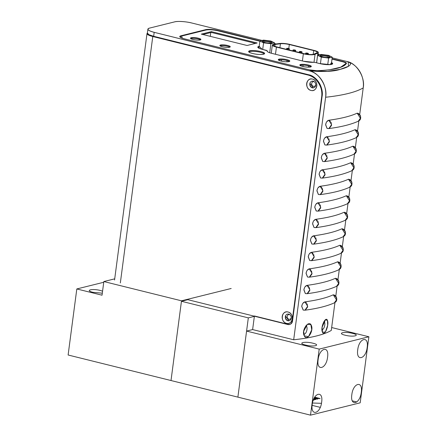 <?xml version="1.0" encoding="UTF-8"?>
<svg xmlns="http://www.w3.org/2000/svg" width="437" height="437" viewBox="0 0 437 437"><rect width="100%" height="100%" fill="white"/><g stroke="black" fill="none" stroke-linecap="round" stroke-linejoin="round"><path stroke-width="0.66" d="M348.223 203.265L347.388 203.789L349.584 200.73C349.988 198.666 348.846 197.016 346.159 195.792A170.359 35.856 -172.5 0 1 317.961 202.79L319.66 204.008M320.206 204.893L320.676 207.903L318.382 211.055M231.184 288.486L181.508 300.814L171.009 380.534L68.117 355.002L76.814 288.95L68.117 355.002L310.51 415.15L360.186 402.821L310.51 415.15L319.201 349.103L368.883 336.774L360.186 402.821L368.883 336.774L319.201 349.103L246.577 331.082L252.624 329.58L293.686 339.773C311.177 337.894 323.708 334.78 331.279 330.443L334.955 302.519L331.279 330.443A170.359 35.856 7.5 0 1 293.686 339.773L325.614 97.243C327.859 86.69 318.912 72.247 309.227 70.805L154.185 32.333A12.607 2.655 -172.5 0 1 147.892 29.148A12.607 2.655 -172.5 0 1 149.541 28.099L174.713 21.85A12.607 2.655 -172.5 0 1 191.777 23.003L262.124 40.461L191.777 23.003C186.577 21.588 177.4 20.971 174.713 21.85L149.541 28.099C146.471 29.197 148.017 30.612 154.185 32.333L153.66 36.293L154.185 32.333L309.227 70.805A22.353 19.261 76.1 0 1 325.614 97.243L293.686 339.773L252.624 329.58L254.416 315.973L252.624 329.58M350.398 186.752L349.562 187.282L351.758 184.217C352.162 182.153 351.02 180.508 348.333 179.279A170.359 35.856 -172.5 0 1 320.135 186.277L321.834 187.495M322.38 188.385L322.85 191.39L320.556 194.541M352.566 170.239L351.736 170.769L353.926 167.704C354.336 165.639 353.194 163.995 350.507 162.766A170.359 35.856 -172.5 0 1 322.309 169.764L324.008 170.982M324.554 171.872L325.024 174.876L322.73 178.028M354.74 153.731L353.91 154.256L356.1 151.191C356.505 149.126 355.368 147.482 352.681 146.258A170.359 35.856 -172.5 0 1 324.483 153.256L326.182 154.474M326.729 155.359L327.198 158.369L324.904 161.515M356.914 137.218L356.084 137.742L358.274 134.683C358.679 132.619 357.537 130.969 354.855 129.745A170.359 35.856 -172.5 0 1 326.658 136.743L328.356 137.961M328.903 138.846L329.372 141.856L327.078 145.002M306.353 53.527A1.36 0.29 -172.5 0 1 305.676 53.183A1.36 0.29 -172.5 0 1 307.697 53.194A1.36 0.29 -172.5 0 1 308.375 53.538A1.36 0.29 -172.5 0 1 306.353 53.527M359.088 120.705L358.258 121.229L360.449 118.17C360.853 116.105 359.711 114.461 357.029 113.232A170.359 35.856 -172.5 0 1 328.832 120.23L330.53 121.448M331.077 122.338L331.546 125.343L329.252 128.494M300.017 51.959A1.36 0.29 -172.5 0 1 299.34 51.615A1.36 0.29 -172.5 0 1 301.361 51.626A1.36 0.29 -172.5 0 1 302.043 51.97A1.36 0.29 -172.5 0 1 300.017 51.959M293.68 50.386A1.36 0.29 -172.5 0 1 293.003 50.042A1.36 0.29 -172.5 0 1 295.024 50.053A1.36 0.29 -172.5 0 1 295.707 50.397A1.36 0.29 -172.5 0 1 293.68 50.386M287.349 48.813A1.36 0.29 -172.5 0 1 286.667 48.469A1.36 0.29 -172.5 0 1 288.688 48.48A1.36 0.29 -172.5 0 1 289.37 48.824A1.36 0.29 -172.5 0 1 287.349 48.813M304.491 287.743L303.879 289.9L305.332 293.555L307.113 293.697L309.855 289.753L307.091 285.35L305.048 286.792M306.665 271.23L306.053 273.393L307.506 277.042L309.287 277.184L312.029 273.24L309.265 268.837L307.222 270.279M308.839 254.716L308.227 256.88L309.68 260.528L311.461 260.676L314.203 256.727L311.439 252.324L309.396 253.771M311.013 238.203L310.401 240.366L311.849 244.021L313.635 244.163L316.377 240.213L313.613 235.816L311.57 237.258M313.187 221.696L312.575 223.853L314.023 227.508L315.809 227.65L318.551 223.706L315.787 219.303L313.744 220.745M315.356 205.182L314.749 207.346L316.197 210.995L317.983 211.137L320.725 207.193L317.961 202.79L315.918 204.232M317.53 188.669L316.923 190.832L318.371 194.481L320.157 194.629L322.899 190.679L320.135 186.277L318.092 187.724M319.704 172.156L319.097 174.319L320.545 177.974L322.331 178.116L325.073 174.166L322.309 169.764L320.266 171.211M321.878 155.648L321.271 157.806L322.719 161.461L324.505 161.603L327.242 157.653L324.483 153.256L322.44 154.698M324.052 139.135L323.446 141.298L324.893 144.947L326.679 145.089L329.416 141.146L326.658 136.743L324.615 138.185M326.226 122.622L325.62 124.785L327.067 128.434L328.853 128.582L331.59 124.632L328.832 120.23L326.789 121.677M335.567 278.418L335.288 278.353A170.359 35.856 -172.5 0 1 307.091 285.35A170.359 35.856 7.5 0 0 335.288 278.353C337.976 279.576 339.117 281.226 338.713 283.291L336.523 286.35L337.643 285.596C339.822 284.241 339.347 278.926 335.567 278.303M335.529 278.407L338.691 283.416M338.276 284.673L338.096 284.979M337.353 285.825L336.523 286.35C329.334 289.6 319.529 292.047 307.113 293.697M103.837 281.543L114.718 278.839L103.837 281.543L181.508 300.814L103.837 281.543L102.04 295.21L103.837 281.543M337.741 261.905L337.462 261.839A170.359 35.856 -172.5 0 1 309.265 268.837A170.359 35.856 7.5 0 0 337.462 261.839C340.15 263.063 341.292 264.713 340.887 266.778L338.697 269.837L339.817 269.088C341.996 267.728 341.521 262.418 337.741 261.79L339.451 262.55L340.838 264.319L341.068 266.909L339.713 269.143M337.697 261.894L340.865 266.903M340.45 268.16L340.27 268.471M339.527 269.312L338.697 269.837C331.508 273.087 321.703 275.539 309.287 277.184M339.915 245.397L339.636 245.326A170.359 35.856 -172.5 0 1 311.439 252.324A170.359 35.856 7.5 0 0 339.636 245.326C342.324 246.555 343.466 248.2 343.061 250.264L340.871 253.329L341.991 252.575C344.17 251.215 343.695 245.905 339.915 245.277M339.871 245.386L343.04 250.396M342.624 251.646L342.444 251.958M341.701 252.799L340.865 253.329C333.677 256.579 323.877 259.026 311.461 260.676M103.744 282.269L76.814 288.95L102.04 295.21L76.814 288.95L103.744 282.269M342.089 228.884L341.81 228.813A170.359 35.856 -172.5 0 1 313.613 235.811A170.359 35.856 7.5 0 0 341.81 228.813C344.498 230.042 345.64 231.686 345.235 233.751L343.04 236.816L344.165 236.062C346.344 234.707 345.869 229.392 342.089 228.77M342.045 228.873L345.214 233.882M344.798 235.133L344.618 235.445M343.875 236.286L343.04 236.816C335.851 240.066 326.051 242.513 313.635 244.163M102.569 291.151L100.423 290.49C92.273 288.36 84.434 290.305 93.005 292.331L102.307 293.172M344.263 212.371L343.985 212.306A170.359 35.856 -172.5 0 1 315.787 219.303A170.359 35.856 7.5 0 0 343.985 212.306C346.672 213.529 347.814 215.173 347.41 217.238L345.214 220.303L346.339 219.549C348.518 218.194 348.043 212.879 344.263 212.256M344.219 212.36L347.388 217.369M346.973 218.626L346.792 218.932M346.049 219.778L345.214 220.303C338.025 223.553 328.225 226 315.809 227.65M346.437 195.858L346.159 195.792A170.359 35.856 7.5 0 1 317.961 202.79C316.317 203.243 315.257 204.702 314.771 207.171L316.257 211.011M346.394 195.847L349.562 200.856M349.147 202.113L348.966 202.424M348.611 179.35L348.333 179.279A170.359 35.856 7.5 0 1 320.135 186.277C318.491 186.73 317.431 188.189 316.945 190.658L318.431 194.498M348.568 179.334L351.736 184.343M351.321 185.599L351.14 185.911M350.785 162.837L350.507 162.766A170.359 35.856 7.5 0 1 322.309 169.764C320.665 170.217 319.605 171.681 319.119 174.15L320.605 177.99M350.742 162.826L353.91 167.835M353.495 169.086L353.315 169.398M352.959 146.324L352.681 146.258A170.359 35.856 7.5 0 1 324.483 153.256C322.839 153.704 321.779 155.168 321.293 157.637L322.779 161.477M352.916 146.313L356.084 151.322M355.669 152.579L355.489 152.884M355.134 129.811L354.855 129.745A170.359 35.856 7.5 0 1 326.658 136.743C325.013 137.196 323.954 138.655 323.467 141.124L324.953 144.964M355.09 129.8L358.258 134.809M357.843 136.065L357.657 136.377M357.308 113.303L357.029 113.232A170.359 35.856 7.5 0 1 328.832 120.23C327.187 120.683 326.128 122.141 325.641 124.611L327.127 128.451M357.264 113.287L360.432 118.296M360.017 119.552L359.831 119.864M147.373 33.108A12.607 2.655 7.5 0 0 153.66 36.293L308.588 74.738C316.557 75.923 323.926 87.81 322.08 96.506L292.506 321.129C291.943 323.588 290.529 324.669 288.262 324.374L254.416 315.973L288.262 324.374A4.294 3.698 76.1 0 0 289.84 324.38A4.294 3.698 76.1 0 0 292.506 321.129L322.08 96.506A18.398 15.852 76.1 0 0 308.588 74.738L153.66 36.293L149.066 34.742L147.373 33.097L147.892 29.159M267.215 51.348L267.433 51.517A8.86 1.863 -172.5 0 0 267.378 51.561L267.111 51.315M258.016 47.6L259.081 47.174A8.516 1.792 -172.5 0 0 258.016 47.606M331.415 63.42L332.322 64.102A8.516 1.792 -172.5 0 0 331.415 63.42M316.901 70.712A6.812 1.437 -172.5 0 1 309.511 69.876L184.179 38.778A8.86 1.863 -172.5 0 1 179.76 36.539A8.86 1.863 -172.5 0 1 180.918 35.801L180.847 36.342L180.918 35.801L205.756 29.634L205.696 30.087L205.756 29.634A8.86 1.863 -172.5 0 1 217.746 30.448L217.702 30.759L217.746 30.448L260.108 40.958L217.746 30.448C212.863 29.372 208.87 29.099 205.756 29.634L180.918 35.801C178.755 36.571 179.842 37.566 184.179 38.778L309.511 69.876L316.901 70.712C333.895 70.04 343.739 67.598 346.437 63.381A74.956 15.776 -172.5 0 1 316.901 70.712M180.437 36.894A8.86 1.863 7.5 0 0 180.017 37.074M332.022 58.804L343.078 61.546L343.034 61.863L343.078 61.546A6.812 1.437 -172.5 0 1 346.475 63.272A6.812 1.437 -172.5 0 1 346.437 63.381C346.617 62.791 345.498 62.18 343.078 61.546L332.022 58.804M308.413 67.156L308.582 65.883L308.413 67.156M303.081 65.108L302.901 66.484L303.081 65.108M286.885 61.814L287.054 60.541L286.885 61.814M281.554 59.765L281.373 61.142L281.554 59.765M314.039 81.708A2.387 2.054 -103.9 0 0 311.685 83.511A2.387 2.054 -103.9 0 0 313.433 86.335A2.387 2.054 -103.9 0 0 315.738 84.811A2.387 2.054 76.1 0 1 314.312 86.335A2.387 2.054 76.1 0 1 311.685 83.511A2.387 2.054 76.1 0 1 313.16 81.708A2.387 2.054 76.1 0 1 314.449 81.861A2.387 2.054 -103.9 0 0 314.039 81.708M312.695 87.793A3.747 3.228 76.1 0 1 310.019 82.959L309.948 83.363L313.378 87.881A3.747 3.228 76.1 0 1 312.695 87.793M324.784 325.041A4.359 2.016 103.9 0 0 323.981 321.468A4.359 2.016 -76.1 0 1 324.784 325.041A4.359 2.016 -76.1 0 1 321.965 329.82A4.359 2.016 103.9 0 0 324.784 325.041M322.08 327.28L325.478 319.709L327.471 320.518L327.679 325.281L325.467 331.896L322.55 332.339L322.08 327.28M306.993 329.454A4.359 2.016 103.9 0 0 305.9 325.756A4.359 2.016 -76.1 0 1 306.993 329.454A4.359 2.016 -76.1 0 1 303.797 334.218A4.359 2.016 -76.1 0 1 303.715 334.196A4.359 2.016 103.9 0 0 306.993 329.454M303.671 331.241L307.391 324.325L310.876 324.642L311.728 329.848L308.533 336.594L304.283 335.878L303.671 331.241M287.175 316.421A2.387 2.054 76.1 0 1 288.649 314.618A2.387 2.054 76.1 0 1 289.982 314.793A2.387 2.054 -103.9 0 0 287.175 316.421A2.387 2.054 -103.9 0 0 288.846 319.223A2.387 2.054 -103.9 0 0 291.25 317.612A2.387 2.054 76.1 0 1 289.802 319.245A2.387 2.054 76.1 0 1 287.175 316.421M285.47 316.049L288.95 320.785A3.747 3.228 76.1 0 1 285.437 316.268A3.747 3.228 76.1 0 1 285.47 316.044M210.776 32.551L210.279 36.353L210.776 32.551M252.662 53.489C243.513 51.326 251.881 49.25 260.583 51.522C269.738 53.68 261.37 55.756 252.662 53.489A8.041 1.693 -172.5 0 1 248.653 51.451A8.041 1.693 -172.5 0 1 260.583 51.522A8.041 1.693 -172.5 0 1 264.598 53.554A8.041 1.693 -172.5 0 1 252.662 53.489M302.715 66.44C296.128 64.884 302.153 63.387 308.424 65.026C315.017 66.582 308.986 68.079 302.715 66.44A5.79 1.218 -172.5 0 1 299.826 64.976A5.79 1.218 -172.5 0 1 308.424 65.026A5.79 1.218 -172.5 0 1 311.313 66.49A5.79 1.218 -172.5 0 1 302.715 66.44M217.861 30.798C213.059 29.738 209.121 29.47 206.056 30L181.584 36.074L182.36 38.254A8.724 1.835 -172.5 0 1 180.448 36.801A8.724 1.835 -172.5 0 1 181.584 36.074L206.056 30A8.724 1.835 -172.5 0 1 217.861 30.798L259.862 41.22L217.861 30.798M330.126 69.669L340.718 67.161L345.869 63.551C346.066 62.972 344.968 62.371 342.581 61.748L331.983 59.115L342.581 61.748A6.681 1.404 -172.5 0 1 345.913 63.436A6.681 1.404 -172.5 0 1 345.869 63.551A74.956 15.776 -172.5 0 1 330.093 69.674M315.306 62.486L319.824 63.605A8.653 1.819 -172.5 0 0 332.666 63.676A8.653 1.819 -172.5 0 0 331.53 62.567L330.208 64.605L319.824 63.605L315.306 62.486L303.551 61.24L271.639 53.319C268.252 52.429 266.799 51.582 267.28 50.79L262.102 49.283L259.19 46.317A8.653 1.819 -172.5 0 0 257.786 47.098L257.781 47.13M281.188 61.098C274.594 59.541 280.625 58.045 286.896 59.683C293.489 61.24 287.459 62.737 281.188 61.098A5.79 1.218 -172.5 0 1 278.298 59.634A5.79 1.218 -172.5 0 1 286.896 59.683A5.79 1.218 -172.5 0 1 289.786 61.147A5.79 1.218 -172.5 0 1 281.188 61.098M193.121 39.483C187.151 38.074 192.613 36.719 198.294 38.199C204.265 39.609 198.802 40.969 193.121 39.483A5.249 1.103 -172.5 0 1 190.505 38.161A5.249 1.103 -172.5 0 1 198.294 38.199A5.249 1.103 -172.5 0 1 200.911 39.527A5.249 1.103 -172.5 0 1 193.121 39.483M222.455 46.764C216.484 45.355 221.941 44 227.622 45.481C233.593 46.89 228.136 48.245 222.455 46.764A5.249 1.103 -172.5 0 1 219.838 45.437A5.249 1.103 -172.5 0 1 227.622 45.481A5.249 1.103 -172.5 0 1 230.239 46.808A5.249 1.103 -172.5 0 1 222.455 46.764M247.08 45.486L201.32 34.13L211.393 31.633L257.147 42.984L247.08 45.486L201.32 34.13L211.393 31.633L257.147 42.984L247.08 45.486M274.436 43.514L276.173 43.946L274.436 43.514M318.12 54.352L319.84 54.783L318.12 54.352M346.82 61.475L332.153 57.837L346.82 61.475C356.505 62.917 365.458 77.354 363.207 87.913L359.7 114.576L363.207 87.913A170.359 35.856 -172.5 0 1 325.614 97.243A170.359 35.856 7.5 0 0 363.207 87.913A22.353 19.261 -103.9 0 0 346.82 61.475C352.599 63.234 350.206 64.856 348.813 66.08C346.962 67.298 344.225 68.352 340.603 69.243C333.873 71.564 323.418 72.083 309.227 70.805L327.4 71.335L340.155 69.352L348.491 66.287L348.158 61.879M358.87 120.891L357.526 131.089L358.87 120.891M356.696 137.398L355.352 147.602L356.696 137.398M354.522 153.911L353.178 164.115L354.522 153.911M352.348 170.425L351.004 180.628L352.348 170.425M350.174 186.938L348.83 197.136L350.174 186.938M347.999 203.445L346.656 213.649L347.999 203.445M345.825 219.958L344.482 230.162L345.825 219.958M343.651 236.472L342.308 246.676L343.651 236.472M341.477 252.985L340.133 263.183L341.477 252.985M339.303 269.492L337.959 279.696L339.303 269.492M337.129 286.006L335.785 296.21L337.129 286.006M345.913 63.447L345.809 64.228A6.681 1.404 7.5 0 1 345.798 64.283L345.809 64.217M211.29 32.425L255.503 43.394L211.29 32.425L211.393 31.633L211.29 32.425L202.866 34.512L211.29 32.425M314.083 227.524L312.597 223.684C313.083 221.215 314.148 219.751 315.787 219.303L317.486 220.521M309.735 260.545L308.249 256.705C308.735 254.236 309.8 252.777 311.439 252.324L313.138 253.542M305.387 293.571L303.901 289.731C304.387 287.262 305.452 285.803 307.091 285.35L308.795 286.568M303.212 310.084L301.727 306.244C302.213 303.775 303.278 302.311 304.917 301.863A170.359 35.856 7.5 0 0 333.114 294.86A170.359 35.856 -172.5 0 1 304.917 301.863L306.621 303.081M307.561 277.058L306.075 273.218C306.561 270.749 307.626 269.29 309.265 268.837L310.964 270.055M311.909 244.037L310.423 240.197C310.909 237.728 311.974 236.264 313.613 235.811L315.312 237.029M322.38 331.973C320.141 327.258 325.991 315.285 327.51 320.627C329.307 325.199 324.309 337.402 322.38 331.973M304.152 335.611C301.131 329.968 309.178 319.283 311.357 325.494C314.001 331.044 306.774 341.952 304.152 335.611M152.781 36.522L153.677 36.298L152.781 36.522L308.178 75.082C316.148 76.267 323.517 88.154 321.67 96.845L292.124 321.277C291.561 323.73 290.146 324.811 287.879 324.516L186.927 299.465L287.879 324.516A4.294 3.698 76.1 0 0 289.458 324.527A4.294 3.698 76.1 0 0 292.124 321.277L292.495 321.184L292.124 321.277L321.67 96.845L322.047 96.752L321.67 96.845A18.398 15.852 76.1 0 0 308.178 75.082L309.057 74.864L308.178 75.082L152.781 36.522A11.586 2.436 -172.5 0 1 147.001 33.594A11.586 2.436 -172.5 0 1 147.373 33.086L147.952 34.758L152.781 36.522L120.339 282.941L152.781 36.522M345.771 64.31L345.869 63.551L345.771 64.31M311.002 90.448C317.464 92.382 319.048 80.381 312.499 79.086C306.031 77.152 304.452 89.153 311.002 90.448M286.519 323.364C292.981 325.297 294.56 313.296 288.01 312.002C281.548 310.068 279.964 322.069 286.519 323.364M276.976 46.967A7.085 1.491 -172.5 0 1 273.442 45.175A7.085 1.491 -172.5 0 1 275.064 44.459L274.824 46.289L275.064 44.459L280.423 43.76L275.064 44.459C272.437 45.011 273.07 45.847 276.976 46.967L303.901 53.653L276.976 46.967M310.232 82.517L309.811 83.784L310.363 86.346M311.177 87.263L312.318 87.837M285.743 315.432L285.323 316.699L285.88 319.261M286.694 320.179L287.836 320.753M279.904 47.693L280.423 43.76A7.085 1.491 -172.5 0 1 289.316 44.53L288.791 48.507L289.316 44.53L313.717 50.588L289.316 44.53C285.967 43.771 283.001 43.514 280.423 43.76L279.904 47.693M259.086 47.109A8.653 1.819 7.5 0 0 257.945 47.518M266.619 50.402L262.102 49.283A8.653 1.819 -172.5 0 1 257.786 47.098M313.22 54.357L313.717 50.588A7.085 1.491 -172.5 0 1 317.251 52.38A7.085 1.491 -172.5 0 1 316.841 52.795L314.006 54.122L316.841 52.795C317.825 52.156 316.781 51.419 313.717 50.588L313.22 54.357M313.761 62.322A8.997 1.895 -172.5 0 1 303.551 61.24L271.639 53.319A8.997 1.895 -172.5 0 1 267.149 51.047A8.997 1.895 -172.5 0 1 267.28 50.79L267.209 51.331M314.006 54.122A7.085 1.491 -172.5 0 1 303.901 53.653C308.418 54.62 311.783 54.778 314.006 54.122M332.41 64.048A8.653 1.819 7.5 0 0 331.426 63.36M310.942 66.845A5.79 1.218 7.5 0 0 308.32 65.818A5.79 1.218 7.5 0 0 300.093 65.413M289.414 61.502A5.79 1.218 7.5 0 0 286.792 60.475A5.79 1.218 7.5 0 0 278.566 60.071M264.319 53.92A8.041 1.693 7.5 0 0 260.479 52.314A8.041 1.693 7.5 0 0 248.822 51.877M200.507 39.876A5.249 1.103 7.5 0 0 198.19 38.997A5.249 1.103 7.5 0 0 190.805 38.603M229.835 47.158A5.249 1.103 7.5 0 0 227.519 46.273A5.249 1.103 7.5 0 0 220.139 45.88M315.705 85.248A3.425 2.95 -103.9 0 0 313.192 81.2A3.425 2.95 -103.9 0 0 309.811 83.784A3.425 2.95 -103.9 0 0 312.318 87.837A3.425 2.95 -103.9 0 0 315.705 85.248M306.703 83.516A5.861 5.047 76.1 0 1 312.499 79.086A5.861 5.047 76.1 0 1 316.792 86.018A5.861 5.047 76.1 0 1 311.002 90.448A5.861 5.047 76.1 0 1 306.703 83.516M291.217 318.163A3.425 2.95 -103.9 0 0 288.71 314.116A3.425 2.95 -103.9 0 0 285.323 316.699A3.425 2.95 -103.9 0 0 287.836 320.753A3.425 2.95 -103.9 0 0 291.217 318.163M282.22 316.432A5.861 5.047 76.1 0 1 288.01 312.002A5.861 5.047 76.1 0 1 292.309 318.934A5.861 5.047 76.1 0 1 286.519 323.364A5.861 5.047 76.1 0 1 282.22 316.432M274.343 44.186L274.523 42.842L270.842 41.023L263.522 40.111L259.889 41.012L258.939 48.212L259.889 41.012L263.571 42.826L262.703 49.43L263.571 42.826L270.891 43.744L269.7 52.757L270.891 43.744L274.523 42.842L274.343 44.186M313.351 399.992L313.963 400.095L313.307 400.101M314.006 398.468L317.612 399.096L314.798 398.844L315.814 399.544L313.881 398.724M314.722 397.162L320.124 398.566L314.656 397.266M356.816 401.985L352.337 400.871L356.816 401.985M320.25 407.344L312.122 405.372M312.471 403.018L321.463 403.318M314.564 397.43L316.344 398.227L319.48 398.631L316.672 398.38L317.688 399.079L316.049 398.298L314.208 398.063M314.269 397.954L315.727 398.145L314.487 397.555M313.509 399.587L314.241 399.931L313.438 399.768M313.629 399.287L315.738 399.56L313.586 399.396M263.522 40.111L270.842 41.023L274.523 42.842L270.891 43.744L263.571 42.826L259.889 41.012L263.522 40.111M264.773 42.531C270.121 43.924 275.261 42.651 269.64 41.324C264.292 39.925 259.146 41.204 264.773 42.531M262.954 41.914A4.261 0.896 -172.5 0 1 269.219 42.067A4.261 0.896 -172.5 0 1 271.317 43.012A4.261 0.896 7.5 0 0 267.974 41.81A4.261 0.896 7.5 0 0 263.451 41.679A4.261 0.896 7.5 0 0 262.954 41.914M279.571 43.498L274.212 44.203C271.169 44.842 271.907 45.809 276.424 47.103L303.349 53.789C308.577 54.909 312.477 55.089 315.05 54.335L317.879 53.008C319.021 52.265 317.819 51.413 314.269 50.452L289.862 44.394C285.989 43.514 282.559 43.214 279.571 43.498A8.205 1.726 -172.5 0 1 289.862 44.394L314.269 50.452A8.205 1.726 -172.5 0 1 318.36 52.527A8.205 1.726 -172.5 0 1 317.879 53.008L316.59 62.802L317.879 53.008L315.05 54.335L313.995 62.316L315.05 54.335A8.205 1.726 -172.5 0 1 303.349 53.789L276.424 47.103L275.479 54.275L276.424 47.103A8.205 1.726 -172.5 0 1 272.333 45.033A8.205 1.726 -172.5 0 1 274.212 44.203L279.571 43.498M262.954 40.87A4.938 1.038 -172.5 0 1 269.034 41.182A4.938 1.038 -172.5 0 1 271.961 42.777A4.938 1.038 -172.5 0 1 271.459 42.984A4.938 1.038 -172.5 0 1 266.401 42.859A4.938 1.038 -172.5 0 1 262.391 41.52A4.938 1.038 -172.5 0 1 262.954 40.87M331.279 64.457L332.24 57.165L328.558 55.346L321.239 54.434L317.606 55.335L316.623 62.813L317.606 55.335L321.288 57.149L320.419 63.747L321.288 57.149L328.608 58.066L327.734 64.671L328.608 58.066L332.24 57.165L331.279 64.457M321.239 54.434L328.558 55.346L332.24 57.165L328.608 58.066L321.288 57.149L317.606 55.335L321.239 54.434M322.49 56.854C327.837 58.247 332.983 56.974 327.357 55.646C322.009 54.248 316.869 55.526 322.49 56.854M320.671 56.236A4.261 0.896 -172.5 0 1 326.936 56.389A4.261 0.896 -172.5 0 1 329.034 57.334A4.261 0.896 7.5 0 0 325.691 56.133A4.261 0.896 7.5 0 0 321.168 56.002A4.261 0.896 7.5 0 0 320.671 56.236M320.671 55.193A4.938 1.038 -172.5 0 1 326.75 55.504A4.938 1.038 -172.5 0 1 329.678 57.1A4.938 1.038 -172.5 0 1 329.176 57.307A4.938 1.038 -172.5 0 1 324.117 57.181A4.938 1.038 -172.5 0 1 320.113 55.843A4.938 1.038 -172.5 0 1 320.671 55.193M302.404 60.956L303.349 53.789L302.404 60.956M357.739 349.758C355.898 361.798 365.862 359.323 367.173 347.42C369.014 335.387 359.05 337.856 357.739 349.758M351.829 394.671C349.982 406.71 359.951 404.236 361.262 392.333C363.103 380.299 353.134 382.768 351.829 394.671M312.22 404.504C310.374 416.537 320.343 414.068 321.648 402.16C323.495 390.126 313.526 392.601 312.22 404.504M318.131 359.591C316.29 371.625 326.253 369.156 327.564 357.248C329.405 345.214 319.442 347.688 318.131 359.591M331.661 327.537L368.883 336.774L331.661 327.537M305.496 345.05C313.646 347.18 321.485 345.235 312.914 343.209C304.764 341.084 296.925 343.029 305.496 345.05M345.137 335.212C353.287 337.337 361.126 335.392 352.555 333.371C344.405 331.246 336.566 333.191 345.137 335.212M246.577 331.082L319.201 349.103L310.51 415.15L237.886 397.129L246.577 331.082M307.167 303.966L307.637 306.971L305.337 310.123M335.179 302.333L334.349 302.863L336.539 299.798C336.943 297.734 335.802 296.089 333.114 294.86L335.103 295.576L336.49 297.346L336.719 299.929L335.365 302.169M308.2 53.653C308.282 53.243 307.501 53.052 305.851 53.074C305.769 53.478 306.55 53.675 308.2 53.653M301.863 52.079C301.945 51.675 301.164 51.479 299.514 51.5C299.432 51.91 300.214 52.101 301.863 52.079M295.527 50.512C295.609 50.102 294.828 49.905 293.183 49.927C293.096 50.337 293.877 50.528 295.527 50.512M302.317 304.256L301.705 306.413L303.158 310.068L304.939 310.21L307.681 306.261L304.917 301.863L302.874 303.305M289.19 48.939C289.278 48.529 288.491 48.332 286.847 48.354C286.759 48.764 287.546 48.96 289.19 48.939M333.355 294.92L336.517 299.929M336.102 301.18L335.922 301.492M309.341 287.453L309.811 290.463L307.511 293.609M311.515 270.945L311.985 273.95L309.686 277.102M313.684 254.432L314.154 257.437L311.86 260.589M187.828 299.689L181.442 301.279L248.32 317.874L254.361 316.372L248.32 317.874L237.886 397.129L248.32 317.874L181.442 301.279L171.009 380.534L237.886 397.129M315.858 237.919L316.328 240.924L314.034 244.075M318.032 221.406L318.502 224.416L316.208 227.562M317.983 211.137C330.399 209.492 340.199 207.04 347.388 203.789L348.513 203.041C350.692 201.681 350.217 196.371 346.437 195.743M320.157 194.629C332.573 192.979 342.373 190.527 349.562 187.276L350.687 186.528C352.867 185.168 352.386 179.858 348.606 179.23L350.321 179.989L351.709 181.759L351.938 184.348L350.583 186.588M322.331 178.116C334.747 176.466 344.547 174.019 351.736 170.769L352.861 170.015C355.041 168.66 354.56 163.345 350.78 162.722M324.505 161.603C336.922 159.953 346.721 157.506 353.91 154.256L355.035 153.502C357.215 152.147 356.734 146.832 352.954 146.209M326.679 145.089C339.096 143.445 348.895 140.993 356.084 137.742L357.209 136.989C359.389 135.634 358.908 130.319 355.128 129.696M305.567 54.008L305.671 53.188M308.265 54.385L308.375 53.543M328.853 128.582C341.27 126.932 351.069 124.479 358.258 121.229L359.383 120.481C361.563 119.121 361.082 113.811 357.302 113.183M299.225 52.489L299.34 51.615M301.885 53.15L302.038 51.97M292.888 50.916L293.003 50.047M295.549 51.577L295.707 50.402M286.552 49.343L286.667 48.474M289.212 50.004L289.37 48.829M335.583 278.309L337.277 279.063L338.664 280.833L338.894 283.416L337.539 285.656M339.931 245.283L341.625 246.036L343.012 247.806L343.242 250.396L341.887 252.635M342.105 228.77L343.799 229.529L345.186 231.299L345.416 233.882L344.061 236.122M344.28 212.262L345.973 213.016L347.36 214.786L347.59 217.369L346.235 219.609M346.454 195.749L348.147 196.503L349.534 198.272L349.764 200.862L348.409 203.096M350.802 162.722L352.495 163.482L353.883 165.252L354.112 167.835L352.757 170.075M352.976 146.209L354.669 146.969L356.057 148.738L356.286 151.322L354.926 153.562M355.15 129.702L356.843 130.455L358.231 132.225L358.46 134.809L357.1 137.049M357.324 113.188L359.017 113.942L360.405 115.712L360.634 118.301L359.274 120.536M180.443 36.834L180.372 37.358M147.001 33.605L114.56 280.013M271.251 53.221L272.333 45.033M317.999 55.237L318.36 52.527M304.939 310.21C317.355 308.56 327.16 306.113 334.349 302.863L335.469 302.109C337.648 300.754 337.173 295.439 333.393 294.817L333.393 294.931"/></g></svg>
